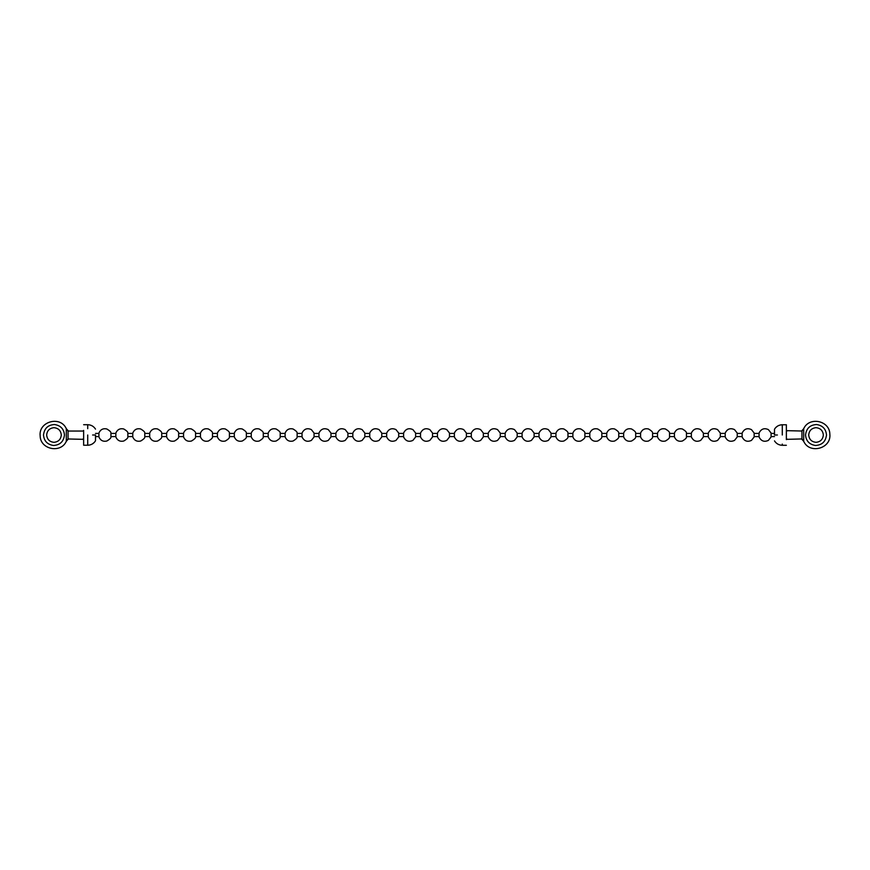 <?xml version="1.0" encoding="UTF-8"?>
<svg xmlns="http://www.w3.org/2000/svg" width="870" height="870" viewBox="0 0 870 870"><rect width="100%" height="100%" fill="white"/><g stroke="black" fill="none" stroke-linecap="round" stroke-linejoin="round"><path stroke-width="1.3" d="M771.092 433.032L771.092 436.979L768.384 440.394C764.273 442.254 761.163 441.112 759.064 436.979L759.064 433.021C761.163 428.888 764.273 427.746 768.384 429.606L771.092 433.021M754.159 433.032L754.159 436.979L751.452 440.394C747.341 442.254 744.241 441.112 742.143 436.979L742.143 433.021C744.241 428.888 747.341 427.746 751.452 429.606L754.159 433.021M737.238 433.032L737.238 436.979L734.53 440.394C730.419 442.254 727.309 441.112 725.21 436.979L725.21 433.021C727.309 428.888 730.419 427.746 734.53 429.606L737.238 433.021M720.306 433.032L720.306 436.979L717.598 440.394C713.487 442.254 710.388 441.112 708.289 436.979L708.289 433.021C710.388 428.888 713.487 427.746 717.598 429.606L720.306 433.021M703.384 433.032L703.384 436.979L700.676 440.394C696.565 442.254 693.455 441.112 691.356 436.979L691.356 433.021C693.455 428.888 696.565 427.746 700.676 429.606L703.384 433.021M686.452 433.032L686.452 433.032C686.658 432.085 685.288 430.737 682.374 428.975C678.654 428.149 676.012 429.497 674.435 433.021L674.435 436.979C676.012 440.503 678.654 441.851 682.374 441.025C685.288 439.263 686.658 437.914 686.452 436.979L686.452 433.032M669.53 433.032L669.53 433.032C669.726 432.085 668.367 430.737 665.441 428.975C661.733 428.149 659.079 429.497 657.502 433.021L657.502 436.979C659.079 440.503 661.733 441.851 665.441 441.025C668.367 439.263 669.726 437.914 669.53 436.979L669.53 433.032M652.598 433.032L652.598 433.032C652.804 432.085 651.434 430.737 648.52 428.975C644.8 428.149 642.158 429.497 640.581 433.021L640.581 436.979C642.158 440.503 644.8 441.851 648.52 441.025C651.434 439.263 652.804 437.914 652.598 436.979L652.598 433.032M635.676 433.032L635.676 433.032C635.872 432.085 634.513 430.737 631.587 428.975C627.879 428.149 625.225 429.497 623.649 433.021L623.649 436.979C625.225 440.503 627.879 441.851 631.587 441.025C634.513 439.263 635.872 437.914 635.676 436.979L635.676 433.032M618.744 433.032L618.744 433.032C618.951 432.085 617.58 430.737 614.655 428.975C610.947 428.149 608.304 429.497 606.727 433.021L606.727 436.979C608.304 440.503 610.947 441.851 614.655 441.025C617.58 439.263 618.951 437.914 618.744 436.979L618.744 433.032M601.822 433.032L601.822 433.032C602.018 432.085 600.659 430.737 597.733 428.975C594.025 428.149 591.372 429.497 589.795 433.021L589.795 436.979C591.372 440.503 594.025 441.851 597.733 441.025C600.659 439.263 602.018 437.914 601.822 436.979L601.822 433.032M584.89 433.032L584.89 433.032C585.097 432.085 583.726 430.737 580.801 428.975C577.093 428.149 574.45 429.497 572.873 433.021L572.873 436.979C574.45 440.503 577.093 441.851 580.801 441.025C583.726 439.263 585.097 437.914 584.89 436.979L584.89 433.032M567.969 433.032L567.969 433.032C568.164 432.085 566.805 430.737 563.88 428.975C560.171 428.149 557.518 429.497 555.941 433.021L555.941 436.979C557.518 440.503 560.171 441.851 563.88 441.025C566.805 439.263 568.164 437.914 567.969 436.979L567.969 433.032M551.036 433.032L551.036 436.979L548.328 440.394C544.218 442.254 541.107 441.112 539.019 436.979L539.019 433.021C541.107 428.888 544.218 427.746 548.328 429.606L551.036 433.021M534.115 433.032L534.115 436.979L531.396 440.394C527.285 442.254 524.186 441.112 522.087 436.979L522.087 433.021C524.186 428.888 527.285 427.746 531.396 429.606L534.115 433.021M517.182 433.032L517.182 436.979L514.474 440.394C510.364 442.254 507.253 441.112 505.165 436.979L505.165 433.021C507.253 428.888 510.364 427.746 514.474 429.606L517.182 433.021M500.261 433.032L500.261 436.979L497.542 440.394C493.431 442.254 490.332 441.112 488.233 436.979L488.233 433.021C490.332 428.888 493.431 427.746 497.542 429.606L500.261 433.021M483.328 433.032L483.328 436.979L480.621 440.394C476.51 442.254 473.4 441.112 471.312 436.979L471.312 433.021C473.4 428.888 476.51 427.746 480.621 429.606L483.328 433.021M466.407 433.032L466.407 436.979L463.688 440.394C459.577 442.254 456.478 441.112 454.379 436.979L454.379 433.021C456.478 428.888 459.577 427.746 463.688 429.606L466.407 433.021M449.475 433.032L449.475 436.979L446.767 440.394C442.656 442.254 439.546 441.112 437.458 436.979L437.458 433.021C439.546 428.888 442.656 427.746 446.767 429.606L449.475 433.021M432.542 433.032L432.542 436.979L429.834 440.394C425.724 442.254 422.624 441.112 420.525 436.979L420.525 433.021C422.624 428.888 425.724 427.746 429.834 429.606L432.542 433.021M415.621 433.032L415.621 436.979L412.913 440.394C408.802 442.254 405.692 441.112 403.593 436.979L403.593 433.021C405.692 428.888 408.802 427.746 412.913 429.606L415.621 433.021M398.688 433.032L398.688 436.979L395.98 440.394C391.87 442.254 388.77 441.112 386.671 436.979L386.671 433.021C388.77 428.888 391.87 427.746 395.98 429.606L398.688 433.021M381.767 433.032L381.767 436.979L379.059 440.394C374.948 442.254 371.838 441.112 369.739 436.979L369.739 433.021C371.838 428.888 374.948 427.746 379.059 429.606L381.767 433.021M364.834 433.032L364.834 436.979L362.127 440.394C358.016 442.254 354.916 441.112 352.818 436.979L352.818 433.021C354.916 428.888 358.016 427.746 362.127 429.606L364.834 433.021M347.913 433.032L347.913 436.979L345.205 440.394C341.094 442.254 337.984 441.112 335.885 436.979L335.885 433.021C337.984 428.888 341.094 427.746 345.205 429.606L347.913 433.021M330.981 433.032L330.981 436.979L328.273 440.394C324.162 442.254 321.063 441.112 318.964 436.979L318.964 433.021C321.063 428.888 324.162 427.746 328.273 429.606L330.981 433.021M314.059 433.032L314.059 436.979L311.351 440.394C307.24 442.254 304.13 441.112 302.031 436.979L302.031 433.021C304.13 428.888 307.24 427.746 311.351 429.606L314.059 433.021M297.127 433.032L297.127 433.032C297.333 432.085 295.963 430.737 293.049 428.975C289.329 428.149 286.687 429.497 285.11 433.021L285.11 436.979C286.687 440.503 289.329 441.851 293.049 441.025C295.963 439.263 297.333 437.914 297.127 436.979L297.127 433.032M280.205 433.032L280.205 433.032C280.401 432.085 279.042 430.737 276.116 428.975C272.408 428.149 269.765 429.497 268.177 433.021L268.177 436.979C269.765 440.503 272.408 441.851 276.116 441.025C279.042 439.263 280.401 437.914 280.205 436.979L280.205 433.032M263.273 433.032L263.273 433.032C263.479 432.085 262.109 430.737 259.195 428.975C255.475 428.149 252.833 429.497 251.256 433.021L251.256 436.979C252.833 440.503 255.475 441.851 259.195 441.025C262.109 439.263 263.479 437.914 263.273 436.979L263.273 433.032M246.351 433.032L246.351 433.032C246.547 432.085 245.188 430.737 242.262 428.975C238.554 428.149 235.9 429.497 234.324 433.021L234.324 436.979C235.9 440.503 238.554 441.851 242.262 441.025C245.188 439.263 246.547 437.914 246.351 436.979L246.351 433.032M229.419 433.032L229.419 433.032C229.626 432.085 228.255 430.737 225.33 428.975C221.622 428.149 218.979 429.497 217.402 433.021L217.402 436.979C218.979 440.503 221.622 441.851 225.33 441.025C228.255 439.263 229.626 437.914 229.419 436.979L229.419 433.032M212.498 433.032L212.498 433.032C212.693 432.085 211.334 430.737 208.408 428.975C204.7 428.149 202.047 429.497 200.47 433.021L200.47 436.979C202.047 440.503 204.7 441.851 208.408 441.025C211.334 439.263 212.693 437.914 212.498 436.979L212.498 433.032M195.565 433.032L195.565 433.032C195.772 432.085 194.401 430.737 191.476 428.975C187.768 428.149 185.125 429.497 183.548 433.021L183.548 436.979C185.125 440.503 187.768 441.851 191.476 441.025C194.401 439.263 195.772 437.914 195.565 436.979L195.565 433.032M178.644 433.032L178.644 433.032C178.839 432.085 177.48 430.737 174.555 428.975C170.846 428.149 168.193 429.497 166.616 433.021L166.616 436.979C168.193 440.503 170.846 441.851 174.555 441.025C177.48 439.263 178.839 437.914 178.644 436.979L178.644 433.032M161.711 433.032L161.711 433.032C161.918 432.085 160.548 430.737 157.622 428.975C153.914 428.149 151.271 429.497 149.694 433.021L149.694 436.979C151.271 440.503 153.914 441.851 157.622 441.025C160.548 439.263 161.918 437.914 161.711 436.979L161.711 433.032M144.79 433.032L144.79 433.032C144.985 432.085 143.626 430.737 140.701 428.975C136.992 428.149 134.339 429.497 132.762 433.021L132.762 436.979C134.339 440.503 136.992 441.851 140.701 441.025C143.626 439.263 144.985 437.914 144.79 436.979L144.79 433.032M127.857 433.032L127.857 433.032C128.053 432.085 126.694 430.737 123.768 428.975C120.06 428.149 117.417 429.497 115.84 433.021L115.84 436.979C117.417 440.503 120.06 441.851 123.768 441.025C126.694 439.263 128.053 437.914 127.857 436.979L127.857 433.032M110.936 433.032L110.936 433.032C111.132 432.085 109.772 430.737 106.847 428.975C103.138 428.149 100.485 429.497 98.908 433.021L98.908 436.979C100.485 440.503 103.138 441.851 106.847 441.025C109.772 439.263 111.132 437.914 110.936 436.979L110.936 433.032M805.544 435C806.066 440.981 809.35 444.472 815.375 445.462C821.987 445.135 825.684 441.655 826.5 435C825.967 429.019 822.683 425.528 816.658 424.538C810.057 424.864 806.349 428.344 805.544 435C806.066 440.981 809.35 444.472 815.375 445.462C821.987 445.135 825.684 441.655 826.5 435C825.967 429.019 822.683 425.528 816.658 424.538C810.057 424.864 806.349 428.344 805.544 435M808.698 435C809.187 439.448 811.645 441.884 816.082 442.319C820.464 441.819 822.889 439.383 823.335 435C822.857 430.552 820.399 428.116 815.951 427.681C811.569 428.181 809.154 430.617 808.698 435M815.929 424.517L816.658 424.538L815.929 424.517M816.114 445.483L815.375 445.462L816.114 445.483M802.847 439.72L801.618 438.98L803.695 441.308C809.546 454.575 831.579 448.528 829.839 434.13C829.773 420.558 809.176 416.273 803.695 428.692L803.695 441.308C809.546 454.575 831.579 448.528 829.839 434.13C829.773 420.558 809.176 416.273 803.695 428.692L801.618 431.02L803.521 429.03M803.521 440.97L801.944 439.067L801.944 430.933L801.281 431.041L802.847 430.28M801.618 431.02L786.36 430.65L786.36 439.35C786.36 447.137 786.36 447.137 786.36 439.35L801.281 438.958L803.043 440.035L801.944 439.067M803.695 441.308C809.546 454.575 831.579 448.528 829.839 434.13C829.773 420.558 809.176 416.273 803.695 428.692C809.176 416.273 829.773 420.558 829.839 434.13C831.579 448.528 809.546 454.575 803.695 441.308M781.706 424.788L782.282 424.767C778.889 424.886 776.29 426.365 774.496 429.204L774.496 431.259M774.496 429.204L774.496 435C774.496 442.558 774.496 442.558 774.496 435L777.399 435M775.942 427.355L777.813 425.952M778.857 425.441L780.847 424.875M786.36 424.767L782.282 424.767L786.36 424.767L786.36 430.65M64.456 435C63.934 429.019 60.65 425.528 54.625 424.538C48.013 424.864 44.316 428.344 43.5 435C44.033 440.981 47.317 444.472 53.342 445.462C59.943 445.135 63.651 441.655 64.456 435C63.934 429.019 60.65 425.528 54.625 424.538C48.013 424.864 44.316 428.344 43.5 435C44.033 440.981 47.317 444.472 53.342 445.462C59.943 445.135 63.651 441.655 64.456 435M61.302 435C60.813 430.552 58.355 428.116 53.918 427.681C49.536 428.181 47.11 430.617 46.665 435C47.143 439.448 49.601 441.884 54.049 442.319C58.431 441.819 60.846 439.383 61.302 435M54.07 445.483L53.342 445.462L54.07 445.483M53.886 424.517L54.625 424.538L53.886 424.517M67.153 430.28L68.382 431.02L66.305 428.692C60.454 415.425 38.421 421.471 40.161 435.87C40.227 449.442 60.824 453.727 66.305 441.308L66.305 428.692C60.454 415.425 38.421 421.471 40.161 435.87C40.227 449.442 60.824 453.727 66.305 441.308L68.382 438.98L66.479 440.97M66.479 429.03L68.056 430.933L68.056 439.067L68.719 438.958L67.153 439.72M83.64 430.65L83.248 431.041L83.64 430.65C83.64 422.863 83.64 422.863 83.64 430.65L83.64 439.35L68.382 438.98M68.382 431.02L66.957 429.965L68.056 430.933M66.305 428.692C60.454 415.425 38.421 421.471 40.161 435.87C40.227 449.442 60.824 453.727 66.305 441.308C60.824 453.727 40.227 449.442 40.161 435.87C38.421 421.471 60.454 415.425 66.305 428.692M88.294 445.212L87.718 445.233C91.111 445.114 93.71 443.635 95.504 440.796L95.504 438.741M95.504 440.796L95.504 435C95.504 427.442 95.504 427.442 95.504 435L92.601 435M68.719 431.041L83.248 431.041M94.058 442.645L92.187 444.048M91.143 444.559L89.153 445.125M83.64 445.233L87.718 445.233L83.64 445.233L83.64 439.35M782.282 424.767L782.282 435C782.282 448.235 782.282 448.235 782.282 435M774.496 440.883C776.301 443.711 778.9 445.179 782.282 445.288L782.282 444.091M87.718 445.233L87.718 435C87.718 421.765 87.718 421.765 87.718 435M95.504 429.117C93.699 426.289 91.1 424.821 87.718 424.712L87.718 428.682M786.36 430.4L786.948 431.041M786.36 439.6L786.948 438.958M782.282 445.288L786.36 445.288M87.718 424.712L83.64 424.712M83.64 430.4L83.052 431.041M83.64 439.6L83.052 438.958M774.496 433.423L771.092 433.423M759.064 433.423L754.159 433.423M742.143 433.423L737.238 433.423M725.21 433.423L720.306 433.423M708.289 433.423L703.384 433.423M691.356 433.423L686.452 433.423M674.435 433.423L669.53 433.423M657.502 433.423L652.598 433.423M640.581 433.423L635.676 433.423M623.649 433.423L618.744 433.423M606.727 433.423L601.822 433.423M589.795 433.423L584.89 433.423M572.873 433.423L567.969 433.423M555.941 433.423L551.036 433.423M539.019 433.423L534.115 433.423M522.087 433.423L517.182 433.423M505.165 433.423L500.261 433.423M488.233 433.423L483.328 433.423M471.312 433.423L466.407 433.423M454.379 433.423L449.475 433.423M437.458 433.423L432.542 433.423M420.525 433.423L415.621 433.423M403.593 433.423L398.688 433.423M386.671 433.423L381.767 433.423M369.739 433.423L364.834 433.423M352.818 433.423L347.913 433.423M335.885 433.423L330.981 433.423M318.964 433.423L314.059 433.423M302.031 433.423L297.127 433.423M285.11 433.423L280.205 433.423M268.177 433.423L263.273 433.423M251.256 433.423L246.351 433.423M234.324 433.423L229.419 433.423M217.402 433.423L212.498 433.423M200.47 433.423L195.565 433.423M183.548 433.423L178.644 433.423M166.616 433.423L161.711 433.423M149.694 433.423L144.79 433.423M132.762 433.423L127.857 433.423M115.84 433.423L110.936 433.423M98.908 433.423L95.504 433.423M95.504 436.577L98.908 436.577M110.936 436.577L115.84 436.577M127.857 436.577L132.762 436.577M144.79 436.577L149.694 436.577M161.711 436.577L166.616 436.577M178.644 436.577L183.548 436.577M195.565 436.577L200.47 436.577M212.498 436.577L217.402 436.577M229.419 436.577L234.324 436.577M246.351 436.577L251.256 436.577M263.273 436.577L268.177 436.577M280.205 436.577L285.11 436.577M297.127 436.577L302.031 436.577M314.059 436.577L318.964 436.577M330.981 436.577L335.885 436.577M347.913 436.577L352.818 436.577M364.834 436.577L369.739 436.577M381.767 436.577L386.671 436.577M398.688 436.577L403.593 436.577M415.621 436.577L420.525 436.577M432.542 436.577L437.458 436.577M449.475 436.577L454.379 436.577M466.407 436.577L471.312 436.577M483.328 436.577L488.233 436.577M500.261 436.577L505.165 436.577M517.182 436.577L522.087 436.577M534.115 436.577L539.019 436.577M551.036 436.577L555.941 436.577M567.969 436.577L572.873 436.577M584.89 436.577L589.795 436.577M601.822 436.577L606.727 436.577M618.744 436.577L623.649 436.577M635.676 436.577L640.581 436.577M652.598 436.577L657.502 436.577M669.53 436.577L674.435 436.577M686.452 436.577L691.356 436.577M703.384 436.577L708.289 436.577M720.306 436.577L725.21 436.577M737.238 436.577L742.143 436.577M754.159 436.577L759.064 436.577M771.092 436.577L774.496 436.577"/></g></svg>
